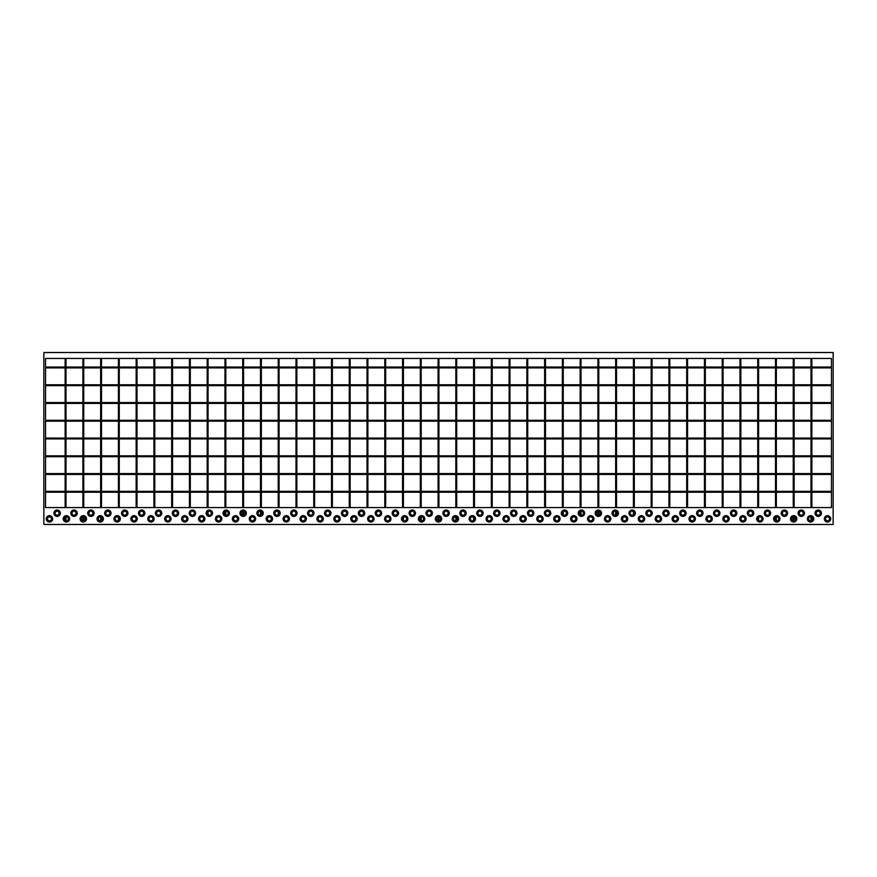 <?xml version="1.0" encoding="UTF-8"?>
<svg xmlns="http://www.w3.org/2000/svg" width="877" height="877" viewBox="0 0 877 877"><rect width="100%" height="100%" fill="white"/><g stroke="black" fill="none" stroke-linecap="round" stroke-linejoin="round"><path stroke-width="1.32" d="M527.724 507.564L526.869 507.564L526.869 358.441L527.724 358.441L527.724 507.564M545.483 507.564L544.628 507.564L544.628 358.441L545.483 358.441L545.483 507.564M563.242 507.564L562.387 507.564L562.387 358.441L563.242 358.441L563.242 507.564M563.242 511.686L563.242 514.711M581.002 507.564L580.146 507.564L580.146 358.441L581.002 358.441L581.002 507.564M580.146 511.686L580.146 514.711M581.002 511.269L581.002 515.128M598.761 507.564L597.906 507.564L597.906 358.441L598.761 358.441L598.761 507.564M597.906 511.269L597.906 515.128M598.761 511.269L598.761 515.128M616.52 507.564L615.665 507.564L615.665 358.441L616.52 358.441L616.52 507.564M615.665 511.269L615.665 515.128M616.52 511.686L616.52 514.711M634.279 507.564L633.424 507.564L633.424 358.441L634.279 358.441L634.279 507.564M633.424 511.686L633.424 514.711M652.039 507.564L651.183 507.564L651.183 358.441L652.039 358.441L652.039 507.564M669.798 507.564L668.943 507.564L668.943 358.441L669.798 358.441L669.798 507.564M687.557 507.564L686.702 507.564L686.702 358.441L687.557 358.441L687.557 507.564M705.316 507.564L704.461 507.564L704.461 358.441L705.316 358.441L705.316 507.564M723.076 507.564L722.22 507.564L722.22 358.441L723.076 358.441L723.076 507.564M740.835 507.564L739.98 507.564L739.98 358.441L740.835 358.441L740.835 507.564M758.594 507.564L757.739 507.564L757.739 358.441L758.594 358.441L758.594 507.564M758.594 517.331L758.594 520.346M831.462 438.072L45.538 438.072L45.538 438.928L831.462 438.928L831.462 438.072M831.462 420.313L45.538 420.313L45.538 421.168L831.462 421.168L831.462 420.313M831.462 402.554L45.538 402.554L45.538 403.409L831.462 403.409L831.462 402.554M831.462 384.795L45.538 384.795L45.538 385.65L831.462 385.65L831.462 384.795M831.462 367.035L45.538 367.035L45.538 367.891L831.462 367.891L831.462 358.441L831.462 507.564L831.462 501.085L831.462 507.564L509.965 507.564L509.965 358.441L831.462 358.441L811.017 358.441L811.017 507.564L811.872 507.564L811.872 358.441M831.462 455.832L45.538 455.832L45.538 456.687L831.462 456.687L831.462 455.832M831.462 473.591L45.538 473.591L45.538 474.446L831.462 474.446L831.462 473.591M831.462 491.35L45.538 491.35L45.538 492.205L831.462 492.205L831.462 491.35M776.353 507.564L775.498 507.564L775.498 358.441L776.353 358.441L776.353 507.564M775.498 517.331L775.498 520.346M776.353 516.915L776.353 520.763M794.113 507.564L793.257 507.564L793.257 358.441L794.113 358.441L794.113 507.564M793.257 516.915L793.257 520.763M794.113 516.915L794.113 520.763M811.017 516.915L811.017 520.763M811.872 517.331L811.872 520.346M350.131 507.564L349.276 507.564L349.276 358.441L350.131 358.441L350.131 507.564M332.372 507.564L331.517 507.564L331.517 358.441L332.372 358.441L332.372 507.564M314.613 507.564L313.758 507.564L313.758 358.441L314.613 358.441L314.613 507.564M296.854 507.564L295.998 507.564L295.998 358.441L296.854 358.441L296.854 507.564M279.094 507.564L278.239 507.564L278.239 358.441L279.094 358.441L279.094 507.564M278.239 511.686L278.239 514.711M261.335 507.564L260.48 507.564L260.48 358.441L261.335 358.441L261.335 507.564M260.48 511.269L260.48 515.128M261.335 511.686L261.335 514.711M243.576 507.564L242.721 507.564L242.721 358.441L243.576 358.441L243.576 507.564M242.721 511.269L242.721 515.128M243.576 511.269L243.576 515.128M225.817 507.564L224.961 507.564L224.961 358.441L225.817 358.441L225.817 507.564M224.961 511.686L224.961 514.711M225.817 511.269L225.817 515.128M208.057 507.564L207.202 507.564L207.202 358.441L208.057 358.441L208.057 507.564M208.057 511.686L208.057 514.711M190.298 507.564L189.443 507.564L189.443 358.441L190.298 358.441L190.298 507.564M172.539 507.564L171.684 507.564L171.684 358.441L172.539 358.441L172.539 507.564M818.208 511.225A1.973 1.973 0 0 0 816.235 513.198A1.973 1.973 0 0 0 818.208 515.172A1.973 1.973 0 0 0 820.181 513.198A1.973 1.973 0 0 0 818.208 511.225M818.208 515.259A2.061 2.061 0 0 0 820.269 513.198A2.061 2.061 0 0 0 818.208 511.138A2.061 2.061 0 0 0 816.147 513.198A2.061 2.061 0 0 0 818.208 515.259M818.208 516.389A3.19 3.19 0 0 0 821.398 513.198A3.19 3.19 0 0 0 818.208 510.008A3.19 3.19 0 0 0 815.018 513.198A3.19 3.19 0 0 0 818.208 516.389M801.293 511.225A1.973 1.973 0 0 0 799.32 513.198A1.973 1.973 0 0 0 801.293 515.172A1.973 1.973 0 0 0 803.266 513.198A1.973 1.973 0 0 0 801.293 511.225M801.293 515.259A2.061 2.061 0 0 0 803.354 513.198A2.061 2.061 0 0 0 801.293 511.138A2.061 2.061 0 0 0 799.232 513.198A2.061 2.061 0 0 0 801.293 515.259M801.293 516.389A3.19 3.19 0 0 0 804.483 513.198A3.19 3.19 0 0 0 801.293 510.008A3.19 3.19 0 0 0 798.103 513.198A3.19 3.19 0 0 0 801.293 516.389M784.378 511.225A1.973 1.973 0 0 0 782.405 513.198A1.973 1.973 0 0 0 784.378 515.172A1.973 1.973 0 0 0 786.351 513.198A1.973 1.973 0 0 0 784.378 511.225M784.378 515.259A2.061 2.061 0 0 0 786.439 513.198A2.061 2.061 0 0 0 784.378 511.138A2.061 2.061 0 0 0 782.317 513.198A2.061 2.061 0 0 0 784.378 515.259M784.378 516.389A3.19 3.19 0 0 0 787.568 513.198A3.19 3.19 0 0 0 784.378 510.008A3.19 3.19 0 0 0 781.199 513.198A3.19 3.19 0 0 0 784.378 516.389M767.474 511.225A1.973 1.973 0 0 0 765.5 513.198A1.973 1.973 0 0 0 767.474 515.172A1.973 1.973 0 0 0 769.447 513.198A1.973 1.973 0 0 0 767.474 511.225M767.474 515.259A2.061 2.061 0 0 0 769.535 513.198A2.061 2.061 0 0 0 767.474 511.138A2.061 2.061 0 0 0 765.413 513.198A2.061 2.061 0 0 0 767.474 515.259M767.474 516.389A3.19 3.19 0 0 0 770.653 513.198A3.19 3.19 0 0 0 767.474 510.008A3.19 3.19 0 0 0 764.284 513.198A3.19 3.19 0 0 0 767.474 516.389M750.559 511.225A1.973 1.973 0 0 0 748.585 513.198A1.973 1.973 0 0 0 750.559 515.172A1.973 1.973 0 0 0 752.532 513.198A1.973 1.973 0 0 0 750.559 511.225M750.559 515.259A2.061 2.061 0 0 0 752.619 513.198A2.061 2.061 0 0 0 750.559 511.138A2.061 2.061 0 0 0 748.498 513.198A2.061 2.061 0 0 0 750.559 515.259M750.559 516.389A3.19 3.19 0 0 0 753.749 513.198A3.19 3.19 0 0 0 750.559 510.008A3.19 3.19 0 0 0 747.368 513.198A3.19 3.19 0 0 0 750.559 516.389M733.643 511.225A1.973 1.973 0 0 0 731.67 513.198A1.973 1.973 0 0 0 733.643 515.172A1.973 1.973 0 0 0 735.617 513.198A1.973 1.973 0 0 0 733.643 511.225M733.643 515.259A2.061 2.061 0 0 0 735.704 513.198A2.061 2.061 0 0 0 733.643 511.138A2.061 2.061 0 0 0 731.582 513.198A2.061 2.061 0 0 0 733.643 515.259M733.643 516.389A3.19 3.19 0 0 0 736.833 513.198A3.19 3.19 0 0 0 733.643 510.008A3.19 3.19 0 0 0 730.453 513.198A3.19 3.19 0 0 0 733.643 516.389M716.728 511.225A1.973 1.973 0 0 0 714.755 513.198A1.973 1.973 0 0 0 716.728 515.172A1.973 1.973 0 0 0 718.702 513.198A1.973 1.973 0 0 0 716.728 511.225M716.728 515.259A2.061 2.061 0 0 0 718.789 513.198A2.061 2.061 0 0 0 716.728 511.138A2.061 2.061 0 0 0 714.667 513.198A2.061 2.061 0 0 0 716.728 515.259M716.728 516.389A3.19 3.19 0 0 0 719.918 513.198A3.19 3.19 0 0 0 716.728 510.008A3.19 3.19 0 0 0 713.538 513.198A3.19 3.19 0 0 0 716.728 516.389M699.813 511.225A1.973 1.973 0 0 0 697.84 513.198A1.973 1.973 0 0 0 699.813 515.172A1.973 1.973 0 0 0 701.786 513.198A1.973 1.973 0 0 0 699.813 511.225M699.813 515.259A2.061 2.061 0 0 0 701.874 513.198A2.061 2.061 0 0 0 699.813 511.138A2.061 2.061 0 0 0 697.752 513.198A2.061 2.061 0 0 0 699.813 515.259M699.813 516.389A3.19 3.19 0 0 0 703.003 513.198A3.19 3.19 0 0 0 699.813 510.008A3.19 3.19 0 0 0 696.623 513.198A3.19 3.19 0 0 0 699.813 516.389M682.898 511.225A1.973 1.973 0 0 0 680.925 513.198A1.973 1.973 0 0 0 682.898 515.172A1.973 1.973 0 0 0 684.871 513.198A1.973 1.973 0 0 0 682.898 511.225M682.898 515.259A2.061 2.061 0 0 0 684.959 513.198A2.061 2.061 0 0 0 682.898 511.138A2.061 2.061 0 0 0 680.837 513.198A2.061 2.061 0 0 0 682.898 515.259M682.898 516.389A3.19 3.19 0 0 0 686.088 513.198A3.19 3.19 0 0 0 682.898 510.008A3.19 3.19 0 0 0 679.708 513.198A3.19 3.19 0 0 0 682.898 516.389M665.983 511.225A1.973 1.973 0 0 0 664.01 513.198A1.973 1.973 0 0 0 665.983 515.172A1.973 1.973 0 0 0 667.956 513.198A1.973 1.973 0 0 0 665.983 511.225M665.983 515.259A2.061 2.061 0 0 0 668.044 513.198A2.061 2.061 0 0 0 665.983 511.138A2.061 2.061 0 0 0 663.922 513.198A2.061 2.061 0 0 0 665.983 515.259M665.983 516.389A3.19 3.19 0 0 0 669.173 513.198A3.19 3.19 0 0 0 665.983 510.008A3.19 3.19 0 0 0 662.804 513.198A3.19 3.19 0 0 0 665.983 516.389M649.079 511.225A1.973 1.973 0 0 0 647.105 513.198A1.973 1.973 0 0 0 649.079 515.172A1.973 1.973 0 0 0 651.052 513.198A1.973 1.973 0 0 0 649.079 511.225M649.079 515.259A2.061 2.061 0 0 0 651.14 513.198A2.061 2.061 0 0 0 649.079 511.138A2.061 2.061 0 0 0 647.018 513.198A2.061 2.061 0 0 0 649.079 515.259M649.079 516.389A3.19 3.19 0 0 0 652.258 513.198A3.19 3.19 0 0 0 649.079 510.008A3.19 3.19 0 0 0 645.889 513.198A3.19 3.19 0 0 0 649.079 516.389M632.164 511.225A1.973 1.973 0 0 0 630.19 513.198A1.973 1.973 0 0 0 632.164 515.172A1.973 1.973 0 0 0 634.137 513.198A1.973 1.973 0 0 0 632.164 511.225M632.164 515.259A2.061 2.061 0 0 0 634.224 513.198A2.061 2.061 0 0 0 632.164 511.138A2.061 2.061 0 0 0 630.103 513.198A2.061 2.061 0 0 0 632.164 515.259M632.164 516.389A3.19 3.19 0 0 0 635.354 513.198A3.19 3.19 0 0 0 632.164 510.008A3.19 3.19 0 0 0 628.973 513.198A3.19 3.19 0 0 0 632.164 516.389M615.248 511.225A1.973 1.973 0 0 0 613.275 513.198A1.973 1.973 0 0 0 615.248 515.172A1.973 1.973 0 0 0 617.222 513.198A1.973 1.973 0 0 0 615.248 511.225M615.248 515.259A2.061 2.061 0 0 0 617.309 513.198A2.061 2.061 0 0 0 615.248 511.138A2.061 2.061 0 0 0 613.187 513.198A2.061 2.061 0 0 0 615.248 515.259M615.248 516.389A3.19 3.19 0 0 0 618.438 513.198A3.19 3.19 0 0 0 615.248 510.008A3.19 3.19 0 0 0 612.058 513.198A3.19 3.19 0 0 0 615.248 516.389M598.333 511.225A1.973 1.973 0 0 0 596.36 513.198A1.973 1.973 0 0 0 598.333 515.172A1.973 1.973 0 0 0 600.307 513.198A1.973 1.973 0 0 0 598.333 511.225M598.333 515.259A2.061 2.061 0 0 0 600.394 513.198A2.061 2.061 0 0 0 598.333 511.138A2.061 2.061 0 0 0 596.272 513.198A2.061 2.061 0 0 0 598.333 515.259M598.333 516.389A3.19 3.19 0 0 0 601.523 513.198A3.19 3.19 0 0 0 598.333 510.008A3.19 3.19 0 0 0 595.143 513.198A3.19 3.19 0 0 0 598.333 516.389M581.418 511.225A1.973 1.973 0 0 0 579.445 513.198A1.973 1.973 0 0 0 581.418 515.172A1.973 1.973 0 0 0 583.391 513.198A1.973 1.973 0 0 0 581.418 511.225M581.418 515.259A2.061 2.061 0 0 0 583.479 513.198A2.061 2.061 0 0 0 581.418 511.138A2.061 2.061 0 0 0 579.357 513.198A2.061 2.061 0 0 0 581.418 515.259M581.418 516.389A3.19 3.19 0 0 0 584.608 513.198A3.19 3.19 0 0 0 581.418 510.008A3.19 3.19 0 0 0 578.228 513.198A3.19 3.19 0 0 0 581.418 516.389M564.503 511.225A1.973 1.973 0 0 0 562.53 513.198A1.973 1.973 0 0 0 564.503 515.172A1.973 1.973 0 0 0 566.476 513.198A1.973 1.973 0 0 0 564.503 511.225M564.503 515.259A2.061 2.061 0 0 0 566.564 513.198A2.061 2.061 0 0 0 564.503 511.138A2.061 2.061 0 0 0 562.442 513.198A2.061 2.061 0 0 0 564.503 515.259M564.503 516.389A3.19 3.19 0 0 0 567.693 513.198A3.19 3.19 0 0 0 564.503 510.008A3.19 3.19 0 0 0 561.313 513.198A3.19 3.19 0 0 0 564.503 516.389M547.588 511.225A1.973 1.973 0 0 0 545.615 513.198A1.973 1.973 0 0 0 547.588 515.172A1.973 1.973 0 0 0 549.561 513.198A1.973 1.973 0 0 0 547.588 511.225M547.588 515.259A2.061 2.061 0 0 0 549.649 513.198A2.061 2.061 0 0 0 547.588 511.138A2.061 2.061 0 0 0 545.527 513.198A2.061 2.061 0 0 0 547.588 515.259M547.588 516.389A3.19 3.19 0 0 0 550.778 513.198A3.19 3.19 0 0 0 547.588 510.008A3.19 3.19 0 0 0 544.409 513.198A3.19 3.19 0 0 0 547.588 516.389M530.684 511.225A1.973 1.973 0 0 0 528.71 513.198A1.973 1.973 0 0 0 530.684 515.172A1.973 1.973 0 0 0 532.657 513.198A1.973 1.973 0 0 0 530.684 511.225M530.684 515.259A2.061 2.061 0 0 0 532.745 513.198A2.061 2.061 0 0 0 530.684 511.138A2.061 2.061 0 0 0 528.623 513.198A2.061 2.061 0 0 0 530.684 515.259M530.684 516.389A3.19 3.19 0 0 0 533.863 513.198A3.19 3.19 0 0 0 530.684 510.008A3.19 3.19 0 0 0 527.494 513.198A3.19 3.19 0 0 0 530.684 516.389M513.769 511.225A1.973 1.973 0 0 0 511.795 513.198A1.973 1.973 0 0 0 513.769 515.172A1.973 1.973 0 0 0 515.742 513.198A1.973 1.973 0 0 0 513.769 511.225M513.769 515.259A2.061 2.061 0 0 0 515.829 513.198A2.061 2.061 0 0 0 513.769 511.138A2.061 2.061 0 0 0 511.708 513.198A2.061 2.061 0 0 0 513.769 515.259M513.769 516.389A3.19 3.19 0 0 0 516.959 513.198A3.19 3.19 0 0 0 513.769 510.008A3.19 3.19 0 0 0 510.578 513.198A3.19 3.19 0 0 0 513.769 516.389M496.853 511.225A1.973 1.973 0 0 0 494.88 513.198A1.973 1.973 0 0 0 496.853 515.172A1.973 1.973 0 0 0 498.827 513.198A1.973 1.973 0 0 0 496.853 511.225M496.853 515.259A2.061 2.061 0 0 0 498.914 513.198A2.061 2.061 0 0 0 496.853 511.138A2.061 2.061 0 0 0 494.792 513.198A2.061 2.061 0 0 0 496.853 515.259M496.853 516.389A3.19 3.19 0 0 0 500.043 513.198A3.19 3.19 0 0 0 496.853 510.008A3.19 3.19 0 0 0 493.663 513.198A3.19 3.19 0 0 0 496.853 516.389M479.938 511.225A1.973 1.973 0 0 0 477.965 513.198A1.973 1.973 0 0 0 479.938 515.172A1.973 1.973 0 0 0 481.911 513.198A1.973 1.973 0 0 0 479.938 511.225M479.938 515.259A2.061 2.061 0 0 0 481.999 513.198A2.061 2.061 0 0 0 479.938 511.138A2.061 2.061 0 0 0 477.877 513.198A2.061 2.061 0 0 0 479.938 515.259M479.938 516.389A3.19 3.19 0 0 0 483.128 513.198A3.19 3.19 0 0 0 479.938 510.008A3.19 3.19 0 0 0 476.748 513.198A3.19 3.19 0 0 0 479.938 516.389M463.023 511.225A1.973 1.973 0 0 0 461.05 513.198A1.973 1.973 0 0 0 463.023 515.172A1.973 1.973 0 0 0 464.996 513.198A1.973 1.973 0 0 0 463.023 511.225M463.023 515.259A2.061 2.061 0 0 0 465.084 513.198A2.061 2.061 0 0 0 463.023 511.138A2.061 2.061 0 0 0 460.962 513.198A2.061 2.061 0 0 0 463.023 515.259M463.023 516.389A3.19 3.19 0 0 0 466.213 513.198A3.19 3.19 0 0 0 463.023 510.008A3.19 3.19 0 0 0 459.833 513.198A3.19 3.19 0 0 0 463.023 516.389M57.104 511.225A1.973 1.973 0 0 0 55.13 513.198A1.973 1.973 0 0 0 57.104 515.172A1.973 1.973 0 0 0 59.077 513.198A1.973 1.973 0 0 0 57.104 511.225M57.104 515.259A2.061 2.061 0 0 0 59.165 513.198A2.061 2.061 0 0 0 57.104 511.138A2.061 2.061 0 0 0 55.043 513.198A2.061 2.061 0 0 0 57.104 515.259M57.104 516.389A3.19 3.19 0 0 0 60.283 513.198A3.19 3.19 0 0 0 57.104 510.008A3.19 3.19 0 0 0 53.914 513.198A3.19 3.19 0 0 0 57.104 516.389M74.008 511.225A1.973 1.973 0 0 0 72.035 513.198A1.973 1.973 0 0 0 74.008 515.172A1.973 1.973 0 0 0 75.981 513.198A1.973 1.973 0 0 0 74.008 511.225M74.008 515.259A2.061 2.061 0 0 0 76.069 513.198A2.061 2.061 0 0 0 74.008 511.138A2.061 2.061 0 0 0 71.947 513.198A2.061 2.061 0 0 0 74.008 515.259M74.008 516.389A3.19 3.19 0 0 0 77.198 513.198A3.19 3.19 0 0 0 74.008 510.008A3.19 3.19 0 0 0 70.829 513.198A3.19 3.19 0 0 0 74.008 516.389M90.923 511.225A1.973 1.973 0 0 0 88.95 513.198A1.973 1.973 0 0 0 90.923 515.172A1.973 1.973 0 0 0 92.896 513.198A1.973 1.973 0 0 0 90.923 511.225M90.923 515.259A2.061 2.061 0 0 0 92.984 513.198A2.061 2.061 0 0 0 90.923 511.138A2.061 2.061 0 0 0 88.862 513.198A2.061 2.061 0 0 0 90.923 515.259M90.923 516.389A3.19 3.19 0 0 0 94.113 513.198A3.19 3.19 0 0 0 90.923 510.008A3.19 3.19 0 0 0 87.733 513.198A3.19 3.19 0 0 0 90.923 516.389M107.838 511.225A1.973 1.973 0 0 0 105.865 513.198A1.973 1.973 0 0 0 107.838 515.172A1.973 1.973 0 0 0 109.811 513.198A1.973 1.973 0 0 0 107.838 511.225M107.838 515.259A2.061 2.061 0 0 0 109.899 513.198A2.061 2.061 0 0 0 107.838 511.138A2.061 2.061 0 0 0 105.777 513.198A2.061 2.061 0 0 0 107.838 515.259M107.838 516.389A3.19 3.19 0 0 0 111.028 513.198A3.19 3.19 0 0 0 107.838 510.008A3.19 3.19 0 0 0 104.648 513.198A3.19 3.19 0 0 0 107.838 516.389M124.753 511.225A1.973 1.973 0 0 0 122.78 513.198A1.973 1.973 0 0 0 124.753 515.172A1.973 1.973 0 0 0 126.726 513.198A1.973 1.973 0 0 0 124.753 511.225M124.753 515.259A2.061 2.061 0 0 0 126.814 513.198A2.061 2.061 0 0 0 124.753 511.138A2.061 2.061 0 0 0 122.692 513.198A2.061 2.061 0 0 0 124.753 515.259M124.753 516.389A3.19 3.19 0 0 0 127.943 513.198A3.19 3.19 0 0 0 124.753 510.008A3.19 3.19 0 0 0 121.563 513.198A3.19 3.19 0 0 0 124.753 516.389M141.668 511.225A1.973 1.973 0 0 0 139.695 513.198A1.973 1.973 0 0 0 141.668 515.172A1.973 1.973 0 0 0 143.642 513.198A1.973 1.973 0 0 0 141.668 511.225M141.668 515.259A2.061 2.061 0 0 0 143.729 513.198A2.061 2.061 0 0 0 141.668 511.138A2.061 2.061 0 0 0 139.607 513.198A2.061 2.061 0 0 0 141.668 515.259M141.668 516.389A3.19 3.19 0 0 0 144.858 513.198A3.19 3.19 0 0 0 141.668 510.008A3.19 3.19 0 0 0 138.478 513.198A3.19 3.19 0 0 0 141.668 516.389M158.584 511.225A1.973 1.973 0 0 0 156.61 513.198A1.973 1.973 0 0 0 158.584 515.172A1.973 1.973 0 0 0 160.557 513.198A1.973 1.973 0 0 0 158.584 511.225M158.584 515.259A2.061 2.061 0 0 0 160.644 513.198A2.061 2.061 0 0 0 158.584 511.138A2.061 2.061 0 0 0 156.523 513.198A2.061 2.061 0 0 0 158.584 515.259M158.584 516.389A3.19 3.19 0 0 0 161.774 513.198A3.19 3.19 0 0 0 158.584 510.008A3.19 3.19 0 0 0 155.393 513.198A3.19 3.19 0 0 0 158.584 516.389M175.499 511.225A1.973 1.973 0 0 0 173.525 513.198A1.973 1.973 0 0 0 175.499 515.172A1.973 1.973 0 0 0 177.472 513.198A1.973 1.973 0 0 0 175.499 511.225M175.499 515.259A2.061 2.061 0 0 0 177.56 513.198A2.061 2.061 0 0 0 175.499 511.138A2.061 2.061 0 0 0 173.438 513.198A2.061 2.061 0 0 0 175.499 515.259M175.499 516.389A3.19 3.19 0 0 0 178.678 513.198A3.19 3.19 0 0 0 175.499 510.008A3.19 3.19 0 0 0 172.309 513.198A3.19 3.19 0 0 0 175.499 516.389M192.403 511.225A1.973 1.973 0 0 0 190.43 513.198A1.973 1.973 0 0 0 192.403 515.172A1.973 1.973 0 0 0 194.376 513.198A1.973 1.973 0 0 0 192.403 511.225M192.403 515.259A2.061 2.061 0 0 0 194.464 513.198A2.061 2.061 0 0 0 192.403 511.138A2.061 2.061 0 0 0 190.342 513.198A2.061 2.061 0 0 0 192.403 515.259M192.403 516.389A3.19 3.19 0 0 0 195.593 513.198A3.19 3.19 0 0 0 192.403 510.008A3.19 3.19 0 0 0 189.224 513.198A3.19 3.19 0 0 0 192.403 516.389M209.318 511.225A1.973 1.973 0 0 0 207.345 513.198A1.973 1.973 0 0 0 209.318 515.172A1.973 1.973 0 0 0 211.291 513.198A1.973 1.973 0 0 0 209.318 511.225M209.318 515.259A2.061 2.061 0 0 0 211.379 513.198A2.061 2.061 0 0 0 209.318 511.138A2.061 2.061 0 0 0 207.257 513.198A2.061 2.061 0 0 0 209.318 515.259M209.318 516.389A3.19 3.19 0 0 0 212.508 513.198A3.19 3.19 0 0 0 209.318 510.008A3.19 3.19 0 0 0 206.128 513.198A3.19 3.19 0 0 0 209.318 516.389M226.233 511.225A1.973 1.973 0 0 0 224.26 513.198A1.973 1.973 0 0 0 226.233 515.172A1.973 1.973 0 0 0 228.206 513.198A1.973 1.973 0 0 0 226.233 511.225M226.233 515.259A2.061 2.061 0 0 0 228.294 513.198A2.061 2.061 0 0 0 226.233 511.138A2.061 2.061 0 0 0 224.172 513.198A2.061 2.061 0 0 0 226.233 515.259M226.233 516.389A3.19 3.19 0 0 0 229.423 513.198A3.19 3.19 0 0 0 226.233 510.008A3.19 3.19 0 0 0 223.043 513.198A3.19 3.19 0 0 0 226.233 516.389M243.148 511.225A1.973 1.973 0 0 0 241.175 513.198A1.973 1.973 0 0 0 243.148 515.172A1.973 1.973 0 0 0 245.121 513.198A1.973 1.973 0 0 0 243.148 511.225M243.148 515.259A2.061 2.061 0 0 0 245.209 513.198A2.061 2.061 0 0 0 243.148 511.138A2.061 2.061 0 0 0 241.087 513.198A2.061 2.061 0 0 0 243.148 515.259M243.148 516.389A3.19 3.19 0 0 0 246.338 513.198A3.19 3.19 0 0 0 243.148 510.008A3.19 3.19 0 0 0 239.958 513.198A3.19 3.19 0 0 0 243.148 516.389M260.063 511.225A1.973 1.973 0 0 0 258.09 513.198A1.973 1.973 0 0 0 260.063 515.172A1.973 1.973 0 0 0 262.037 513.198A1.973 1.973 0 0 0 260.063 511.225M260.063 515.259A2.061 2.061 0 0 0 262.124 513.198A2.061 2.061 0 0 0 260.063 511.138A2.061 2.061 0 0 0 258.002 513.198A2.061 2.061 0 0 0 260.063 515.259M260.063 516.389A3.19 3.19 0 0 0 263.253 513.198A3.19 3.19 0 0 0 260.063 510.008A3.19 3.19 0 0 0 256.873 513.198A3.19 3.19 0 0 0 260.063 516.389M276.979 511.225A1.973 1.973 0 0 0 275.005 513.198A1.973 1.973 0 0 0 276.979 515.172A1.973 1.973 0 0 0 278.952 513.198A1.973 1.973 0 0 0 276.979 511.225M276.979 515.259A2.061 2.061 0 0 0 279.039 513.198A2.061 2.061 0 0 0 276.979 511.138A2.061 2.061 0 0 0 274.918 513.198A2.061 2.061 0 0 0 276.979 515.259M276.979 516.389A3.19 3.19 0 0 0 280.169 513.198A3.19 3.19 0 0 0 276.979 510.008A3.19 3.19 0 0 0 273.788 513.198A3.19 3.19 0 0 0 276.979 516.389M293.894 511.225A1.973 1.973 0 0 0 291.92 513.198A1.973 1.973 0 0 0 293.894 515.172A1.973 1.973 0 0 0 295.867 513.198A1.973 1.973 0 0 0 293.894 511.225M293.894 515.259A2.061 2.061 0 0 0 295.955 513.198A2.061 2.061 0 0 0 293.894 511.138A2.061 2.061 0 0 0 291.833 513.198A2.061 2.061 0 0 0 293.894 515.259M293.894 516.389A3.19 3.19 0 0 0 297.073 513.198A3.19 3.19 0 0 0 293.894 510.008A3.19 3.19 0 0 0 290.704 513.198A3.19 3.19 0 0 0 293.894 516.389M310.798 511.225A1.973 1.973 0 0 0 308.825 513.198A1.973 1.973 0 0 0 310.798 515.172A1.973 1.973 0 0 0 312.771 513.198A1.973 1.973 0 0 0 310.798 511.225M310.798 515.259A2.061 2.061 0 0 0 312.859 513.198A2.061 2.061 0 0 0 310.798 511.138A2.061 2.061 0 0 0 308.737 513.198A2.061 2.061 0 0 0 310.798 515.259M310.798 516.389A3.19 3.19 0 0 0 313.988 513.198A3.19 3.19 0 0 0 310.798 510.008A3.19 3.19 0 0 0 307.619 513.198A3.19 3.19 0 0 0 310.798 516.389M327.713 511.225A1.973 1.973 0 0 0 325.74 513.198A1.973 1.973 0 0 0 327.713 515.172A1.973 1.973 0 0 0 329.686 513.198A1.973 1.973 0 0 0 327.713 511.225M327.713 515.259A2.061 2.061 0 0 0 329.774 513.198A2.061 2.061 0 0 0 327.713 511.138A2.061 2.061 0 0 0 325.652 513.198A2.061 2.061 0 0 0 327.713 515.259M327.713 516.389A3.19 3.19 0 0 0 330.903 513.198A3.19 3.19 0 0 0 327.713 510.008A3.19 3.19 0 0 0 324.523 513.198A3.19 3.19 0 0 0 327.713 516.389M344.628 511.225A1.973 1.973 0 0 0 342.655 513.198A1.973 1.973 0 0 0 344.628 515.172A1.973 1.973 0 0 0 346.601 513.198A1.973 1.973 0 0 0 344.628 511.225M344.628 515.259A2.061 2.061 0 0 0 346.689 513.198A2.061 2.061 0 0 0 344.628 511.138A2.061 2.061 0 0 0 342.567 513.198A2.061 2.061 0 0 0 344.628 515.259M344.628 516.389A3.19 3.19 0 0 0 347.818 513.198A3.19 3.19 0 0 0 344.628 510.008A3.19 3.19 0 0 0 341.438 513.198A3.19 3.19 0 0 0 344.628 516.389M361.543 511.225A1.973 1.973 0 0 0 359.57 513.198A1.973 1.973 0 0 0 361.543 515.172A1.973 1.973 0 0 0 363.517 513.198A1.973 1.973 0 0 0 361.543 511.225M361.543 515.259A2.061 2.061 0 0 0 363.604 513.198A2.061 2.061 0 0 0 361.543 511.138A2.061 2.061 0 0 0 359.482 513.198A2.061 2.061 0 0 0 361.543 515.259M361.543 516.389A3.19 3.19 0 0 0 364.733 513.198A3.19 3.19 0 0 0 361.543 510.008A3.19 3.19 0 0 0 358.353 513.198A3.19 3.19 0 0 0 361.543 516.389M378.458 511.225A1.973 1.973 0 0 0 376.485 513.198A1.973 1.973 0 0 0 378.458 515.172A1.973 1.973 0 0 0 380.432 513.198A1.973 1.973 0 0 0 378.458 511.225M378.458 515.259A2.061 2.061 0 0 0 380.519 513.198A2.061 2.061 0 0 0 378.458 511.138A2.061 2.061 0 0 0 376.397 513.198A2.061 2.061 0 0 0 378.458 515.259M378.458 516.389A3.19 3.19 0 0 0 381.648 513.198A3.19 3.19 0 0 0 378.458 510.008A3.19 3.19 0 0 0 375.268 513.198A3.19 3.19 0 0 0 378.458 516.389M395.374 511.225A1.973 1.973 0 0 0 393.4 513.198A1.973 1.973 0 0 0 395.374 515.172A1.973 1.973 0 0 0 397.347 513.198A1.973 1.973 0 0 0 395.374 511.225M395.374 515.259A2.061 2.061 0 0 0 397.434 513.198A2.061 2.061 0 0 0 395.374 511.138A2.061 2.061 0 0 0 393.313 513.198A2.061 2.061 0 0 0 395.374 515.259M395.374 516.389A3.19 3.19 0 0 0 398.564 513.198A3.19 3.19 0 0 0 395.374 510.008A3.19 3.19 0 0 0 392.183 513.198A3.19 3.19 0 0 0 395.374 516.389M412.289 511.225A1.973 1.973 0 0 0 410.315 513.198A1.973 1.973 0 0 0 412.289 515.172A1.973 1.973 0 0 0 414.262 513.198A1.973 1.973 0 0 0 412.289 511.225M412.289 515.259A2.061 2.061 0 0 0 414.35 513.198A2.061 2.061 0 0 0 412.289 511.138A2.061 2.061 0 0 0 410.228 513.198A2.061 2.061 0 0 0 412.289 515.259M412.289 516.389A3.19 3.19 0 0 0 415.468 513.198A3.19 3.19 0 0 0 412.289 510.008A3.19 3.19 0 0 0 409.099 513.198A3.19 3.19 0 0 0 412.289 516.389M429.193 511.225A1.973 1.973 0 0 0 427.22 513.198A1.973 1.973 0 0 0 429.193 515.172A1.973 1.973 0 0 0 431.166 513.198A1.973 1.973 0 0 0 429.193 511.225M429.193 515.259A2.061 2.061 0 0 0 431.254 513.198A2.061 2.061 0 0 0 429.193 511.138A2.061 2.061 0 0 0 427.132 513.198A2.061 2.061 0 0 0 429.193 515.259M429.193 516.389A3.19 3.19 0 0 0 432.383 513.198A3.19 3.19 0 0 0 429.193 510.008A3.19 3.19 0 0 0 426.014 513.198A3.19 3.19 0 0 0 429.193 516.389M446.108 511.225A1.973 1.973 0 0 0 444.135 513.198A1.973 1.973 0 0 0 446.108 515.172A1.973 1.973 0 0 0 448.081 513.198A1.973 1.973 0 0 0 446.108 511.225M446.108 515.259A2.061 2.061 0 0 0 448.169 513.198A2.061 2.061 0 0 0 446.108 511.138A2.061 2.061 0 0 0 444.047 513.198A2.061 2.061 0 0 0 446.108 515.259M446.108 516.389A3.19 3.19 0 0 0 449.298 513.198A3.19 3.19 0 0 0 446.108 510.008A3.19 3.19 0 0 0 442.918 513.198A3.19 3.19 0 0 0 446.108 516.389M827.515 520.817A1.973 1.973 0 0 1 825.542 518.844A1.973 1.973 0 0 1 827.515 516.871A1.973 1.973 0 0 1 829.489 518.844A1.973 1.973 0 0 1 827.515 520.817M827.515 516.783A2.061 2.061 0 0 1 829.576 518.844A2.061 2.061 0 0 1 827.515 520.905A2.061 2.061 0 0 1 825.454 518.844A2.061 2.061 0 0 1 827.515 516.783M827.515 515.654A3.19 3.19 0 0 1 830.705 518.844A3.19 3.19 0 0 1 827.515 522.023A3.19 3.19 0 0 1 824.325 518.844A3.19 3.19 0 0 1 827.515 515.654M810.6 520.817A1.973 1.973 0 0 1 808.627 518.844A1.973 1.973 0 0 1 810.6 516.871A1.973 1.973 0 0 1 812.573 518.844A1.973 1.973 0 0 1 810.6 520.817M810.6 516.783A2.061 2.061 0 0 1 812.661 518.844A2.061 2.061 0 0 1 810.6 520.905A2.061 2.061 0 0 1 808.539 518.844A2.061 2.061 0 0 1 810.6 516.783M810.6 515.654A3.19 3.19 0 0 1 813.79 518.844A3.19 3.19 0 0 1 810.6 522.023A3.19 3.19 0 0 1 807.41 518.844A3.19 3.19 0 0 1 810.6 515.654M793.685 520.817A1.973 1.973 0 0 1 791.712 518.844A1.973 1.973 0 0 1 793.685 516.871A1.973 1.973 0 0 1 795.658 518.844A1.973 1.973 0 0 1 793.685 520.817M793.685 516.783A2.061 2.061 0 0 1 795.746 518.844A2.061 2.061 0 0 1 793.685 520.905A2.061 2.061 0 0 1 791.624 518.844A2.061 2.061 0 0 1 793.685 516.783M793.685 515.654A3.19 3.19 0 0 1 796.875 518.844A3.19 3.19 0 0 1 793.685 522.023A3.19 3.19 0 0 1 790.495 518.844A3.19 3.19 0 0 1 793.685 515.654M776.77 520.817A1.973 1.973 0 0 1 774.797 518.844A1.973 1.973 0 0 1 776.77 516.871A1.973 1.973 0 0 1 778.743 518.844A1.973 1.973 0 0 1 776.77 520.817M776.77 516.783A2.061 2.061 0 0 1 778.831 518.844A2.061 2.061 0 0 1 776.77 520.905A2.061 2.061 0 0 1 774.709 518.844A2.061 2.061 0 0 1 776.77 516.783M776.77 515.654A3.19 3.19 0 0 1 779.96 518.844A3.19 3.19 0 0 1 776.77 522.023A3.19 3.19 0 0 1 773.58 518.844A3.19 3.19 0 0 1 776.77 515.654M759.855 520.817A1.973 1.973 0 0 1 757.881 518.844A1.973 1.973 0 0 1 759.855 516.871A1.973 1.973 0 0 1 761.828 518.844A1.973 1.973 0 0 1 759.855 520.817M759.855 516.783A2.061 2.061 0 0 1 761.916 518.844A2.061 2.061 0 0 1 759.855 520.905A2.061 2.061 0 0 1 757.794 518.844A2.061 2.061 0 0 1 759.855 516.783M759.855 515.654A3.19 3.19 0 0 1 763.045 518.844A3.19 3.19 0 0 1 759.855 522.023A3.19 3.19 0 0 1 756.665 518.844A3.19 3.19 0 0 1 759.855 515.654M742.94 520.817A1.973 1.973 0 0 1 740.966 518.844A1.973 1.973 0 0 1 742.94 516.871A1.973 1.973 0 0 1 744.913 518.844A1.973 1.973 0 0 1 742.94 520.817M742.94 516.783A2.061 2.061 0 0 1 745.001 518.844A2.061 2.061 0 0 1 742.94 520.905A2.061 2.061 0 0 1 740.879 518.844A2.061 2.061 0 0 1 742.94 516.783M742.94 515.654A3.19 3.19 0 0 1 746.13 518.844A3.19 3.19 0 0 1 742.94 522.023A3.19 3.19 0 0 1 739.76 518.844A3.19 3.19 0 0 1 742.94 515.654M726.035 520.817A1.973 1.973 0 0 1 724.062 518.844A1.973 1.973 0 0 1 726.035 516.871A1.973 1.973 0 0 1 728.009 518.844A1.973 1.973 0 0 1 726.035 520.817M726.035 516.783A2.061 2.061 0 0 1 728.096 518.844A2.061 2.061 0 0 1 726.035 520.905A2.061 2.061 0 0 1 723.974 518.844A2.061 2.061 0 0 1 726.035 516.783M726.035 515.654A3.19 3.19 0 0 1 729.215 518.844A3.19 3.19 0 0 1 726.035 522.023A3.19 3.19 0 0 1 722.845 518.844A3.19 3.19 0 0 1 726.035 515.654M709.12 520.817A1.973 1.973 0 0 1 707.147 518.844A1.973 1.973 0 0 1 709.12 516.871A1.973 1.973 0 0 1 711.094 518.844A1.973 1.973 0 0 1 709.12 520.817M709.12 516.783A2.061 2.061 0 0 1 711.181 518.844A2.061 2.061 0 0 1 709.12 520.905A2.061 2.061 0 0 1 707.059 518.844A2.061 2.061 0 0 1 709.12 516.783M709.12 515.654A3.19 3.19 0 0 1 712.31 518.844A3.19 3.19 0 0 1 709.12 522.023A3.19 3.19 0 0 1 705.93 518.844A3.19 3.19 0 0 1 709.12 515.654M692.205 520.817A1.973 1.973 0 0 1 690.232 518.844A1.973 1.973 0 0 1 692.205 516.871A1.973 1.973 0 0 1 694.178 518.844A1.973 1.973 0 0 1 692.205 520.817M692.205 516.783A2.061 2.061 0 0 1 694.266 518.844A2.061 2.061 0 0 1 692.205 520.905A2.061 2.061 0 0 1 690.144 518.844A2.061 2.061 0 0 1 692.205 516.783M692.205 515.654A3.19 3.19 0 0 1 695.395 518.844A3.19 3.19 0 0 1 692.205 522.023A3.19 3.19 0 0 1 689.015 518.844A3.19 3.19 0 0 1 692.205 515.654M675.29 520.817A1.973 1.973 0 0 1 673.317 518.844A1.973 1.973 0 0 1 675.29 516.871A1.973 1.973 0 0 1 677.263 518.844A1.973 1.973 0 0 1 675.29 520.817M675.29 516.783A2.061 2.061 0 0 1 677.351 518.844A2.061 2.061 0 0 1 675.29 520.905A2.061 2.061 0 0 1 673.229 518.844A2.061 2.061 0 0 1 675.29 516.783M675.29 515.654A3.19 3.19 0 0 1 678.48 518.844A3.19 3.19 0 0 1 675.29 522.023A3.19 3.19 0 0 1 672.1 518.844A3.19 3.19 0 0 1 675.29 515.654M658.375 520.817A1.973 1.973 0 0 1 656.402 518.844A1.973 1.973 0 0 1 658.375 516.871A1.973 1.973 0 0 1 660.348 518.844A1.973 1.973 0 0 1 658.375 520.817M658.375 516.783A2.061 2.061 0 0 1 660.436 518.844A2.061 2.061 0 0 1 658.375 520.905A2.061 2.061 0 0 1 656.314 518.844A2.061 2.061 0 0 1 658.375 516.783M658.375 515.654A3.19 3.19 0 0 1 661.565 518.844A3.19 3.19 0 0 1 658.375 522.023A3.19 3.19 0 0 1 655.185 518.844A3.19 3.19 0 0 1 658.375 515.654M641.46 520.817A1.973 1.973 0 0 1 639.486 518.844A1.973 1.973 0 0 1 641.46 516.871A1.973 1.973 0 0 1 643.433 518.844A1.973 1.973 0 0 1 641.46 520.817M641.46 516.783A2.061 2.061 0 0 1 643.521 518.844A2.061 2.061 0 0 1 641.46 520.905A2.061 2.061 0 0 1 639.399 518.844A2.061 2.061 0 0 1 641.46 516.783M641.46 515.654A3.19 3.19 0 0 1 644.65 518.844A3.19 3.19 0 0 1 641.46 522.023A3.19 3.19 0 0 1 638.27 518.844A3.19 3.19 0 0 1 641.46 515.654M624.545 520.817A1.973 1.973 0 0 1 622.571 518.844A1.973 1.973 0 0 1 624.545 516.871A1.973 1.973 0 0 1 626.518 518.844A1.973 1.973 0 0 1 624.545 520.817M624.545 516.783A2.061 2.061 0 0 1 626.606 518.844A2.061 2.061 0 0 1 624.545 520.905A2.061 2.061 0 0 1 622.484 518.844A2.061 2.061 0 0 1 624.545 516.783M624.545 515.654A3.19 3.19 0 0 1 627.735 518.844A3.19 3.19 0 0 1 624.545 522.023A3.19 3.19 0 0 1 621.365 518.844A3.19 3.19 0 0 1 624.545 515.654M607.64 520.817A1.973 1.973 0 0 1 605.667 518.844A1.973 1.973 0 0 1 607.64 516.871A1.973 1.973 0 0 1 609.614 518.844A1.973 1.973 0 0 1 607.64 520.817M607.64 516.783A2.061 2.061 0 0 1 609.701 518.844A2.061 2.061 0 0 1 607.64 520.905A2.061 2.061 0 0 1 605.579 518.844A2.061 2.061 0 0 1 607.64 516.783M607.64 515.654A3.19 3.19 0 0 1 610.82 518.844A3.19 3.19 0 0 1 607.64 522.023A3.19 3.19 0 0 1 604.45 518.844A3.19 3.19 0 0 1 607.64 515.654M590.725 520.817A1.973 1.973 0 0 1 588.752 518.844A1.973 1.973 0 0 1 590.725 516.871A1.973 1.973 0 0 1 592.699 518.844A1.973 1.973 0 0 1 590.725 520.817M590.725 516.783A2.061 2.061 0 0 1 592.786 518.844A2.061 2.061 0 0 1 590.725 520.905A2.061 2.061 0 0 1 588.664 518.844A2.061 2.061 0 0 1 590.725 516.783M590.725 515.654A3.19 3.19 0 0 1 593.915 518.844A3.19 3.19 0 0 1 590.725 522.023A3.19 3.19 0 0 1 587.535 518.844A3.19 3.19 0 0 1 590.725 515.654M573.81 520.817A1.973 1.973 0 0 1 571.837 518.844A1.973 1.973 0 0 1 573.81 516.871A1.973 1.973 0 0 1 575.783 518.844A1.973 1.973 0 0 1 573.81 520.817M573.81 516.783A2.061 2.061 0 0 1 575.871 518.844A2.061 2.061 0 0 1 573.81 520.905A2.061 2.061 0 0 1 571.749 518.844A2.061 2.061 0 0 1 573.81 516.783M573.81 515.654A3.19 3.19 0 0 1 577 518.844A3.19 3.19 0 0 1 573.81 522.023A3.19 3.19 0 0 1 570.62 518.844A3.19 3.19 0 0 1 573.81 515.654M556.895 520.817A1.973 1.973 0 0 1 554.922 518.844A1.973 1.973 0 0 1 556.895 516.871A1.973 1.973 0 0 1 558.868 518.844A1.973 1.973 0 0 1 556.895 520.817M556.895 516.783A2.061 2.061 0 0 1 558.956 518.844A2.061 2.061 0 0 1 556.895 520.905A2.061 2.061 0 0 1 554.834 518.844A2.061 2.061 0 0 1 556.895 516.783M556.895 515.654A3.19 3.19 0 0 1 560.085 518.844A3.19 3.19 0 0 1 556.895 522.023A3.19 3.19 0 0 1 553.705 518.844A3.19 3.19 0 0 1 556.895 515.654M539.98 520.817A1.973 1.973 0 0 1 538.007 518.844A1.973 1.973 0 0 1 539.98 516.871A1.973 1.973 0 0 1 541.953 518.844A1.973 1.973 0 0 1 539.98 520.817M539.98 516.783A2.061 2.061 0 0 1 542.041 518.844A2.061 2.061 0 0 1 539.98 520.905A2.061 2.061 0 0 1 537.919 518.844A2.061 2.061 0 0 1 539.98 516.783M539.98 515.654A3.19 3.19 0 0 1 543.17 518.844A3.19 3.19 0 0 1 539.98 522.023A3.19 3.19 0 0 1 536.79 518.844A3.19 3.19 0 0 1 539.98 515.654M523.065 520.817A1.973 1.973 0 0 1 521.091 518.844A1.973 1.973 0 0 1 523.065 516.871A1.973 1.973 0 0 1 525.038 518.844A1.973 1.973 0 0 1 523.065 520.817M523.065 516.783A2.061 2.061 0 0 1 525.126 518.844A2.061 2.061 0 0 1 523.065 520.905A2.061 2.061 0 0 1 521.004 518.844A2.061 2.061 0 0 1 523.065 516.783M523.065 515.654A3.19 3.19 0 0 1 526.255 518.844A3.19 3.19 0 0 1 523.065 522.023A3.19 3.19 0 0 1 519.875 518.844A3.19 3.19 0 0 1 523.065 515.654M506.15 520.817A1.973 1.973 0 0 1 504.176 518.844A1.973 1.973 0 0 1 506.15 516.871A1.973 1.973 0 0 1 508.123 518.844A1.973 1.973 0 0 1 506.15 520.817M506.15 516.783A2.061 2.061 0 0 1 508.211 518.844A2.061 2.061 0 0 1 506.15 520.905A2.061 2.061 0 0 1 504.089 518.844A2.061 2.061 0 0 1 506.15 516.783M506.15 515.654A3.19 3.19 0 0 1 509.34 518.844A3.19 3.19 0 0 1 506.15 522.023A3.19 3.19 0 0 1 502.97 518.844A3.19 3.19 0 0 1 506.15 515.654M489.245 520.817A1.973 1.973 0 0 1 487.272 518.844A1.973 1.973 0 0 1 489.245 516.871A1.973 1.973 0 0 1 491.219 518.844A1.973 1.973 0 0 1 489.245 520.817M489.245 516.783A2.061 2.061 0 0 1 491.306 518.844A2.061 2.061 0 0 1 489.245 520.905A2.061 2.061 0 0 1 487.184 518.844A2.061 2.061 0 0 1 489.245 516.783M489.245 515.654A3.19 3.19 0 0 1 492.425 518.844A3.19 3.19 0 0 1 489.245 522.023A3.19 3.19 0 0 1 486.055 518.844A3.19 3.19 0 0 1 489.245 515.654M472.33 520.817A1.973 1.973 0 0 1 470.357 518.844A1.973 1.973 0 0 1 472.33 516.871A1.973 1.973 0 0 1 474.304 518.844A1.973 1.973 0 0 1 472.33 520.817M472.33 516.783A2.061 2.061 0 0 1 474.391 518.844A2.061 2.061 0 0 1 472.33 520.905A2.061 2.061 0 0 1 470.269 518.844A2.061 2.061 0 0 1 472.33 516.783M472.33 515.654A3.19 3.19 0 0 1 475.52 518.844A3.19 3.19 0 0 1 472.33 522.023A3.19 3.19 0 0 1 469.14 518.844A3.19 3.19 0 0 1 472.33 515.654M455.415 520.817A1.973 1.973 0 0 1 453.442 518.844A1.973 1.973 0 0 1 455.415 516.871A1.973 1.973 0 0 1 457.388 518.844A1.973 1.973 0 0 1 455.415 520.817M455.415 516.783A2.061 2.061 0 0 1 457.476 518.844A2.061 2.061 0 0 1 455.415 520.905A2.061 2.061 0 0 1 453.354 518.844A2.061 2.061 0 0 1 455.415 516.783M455.415 515.654A3.19 3.19 0 0 1 458.605 518.844A3.19 3.19 0 0 1 455.415 522.023A3.19 3.19 0 0 1 452.225 518.844A3.19 3.19 0 0 1 455.415 515.654M49.485 520.817A1.973 1.973 0 0 1 47.511 518.844A1.973 1.973 0 0 1 49.485 516.871A1.973 1.973 0 0 1 51.458 518.844A1.973 1.973 0 0 1 49.485 520.817M49.485 516.783A2.061 2.061 0 0 1 51.546 518.844A2.061 2.061 0 0 1 49.485 520.905A2.061 2.061 0 0 1 47.424 518.844A2.061 2.061 0 0 1 49.485 516.783M49.485 515.654A3.19 3.19 0 0 1 52.675 518.844A3.19 3.19 0 0 1 49.485 522.023A3.19 3.19 0 0 1 46.295 518.844A3.19 3.19 0 0 1 49.485 515.654M66.4 520.817A1.973 1.973 0 0 1 64.427 518.844A1.973 1.973 0 0 1 66.4 516.871A1.973 1.973 0 0 1 68.373 518.844A1.973 1.973 0 0 1 66.4 520.817M66.4 516.783A2.061 2.061 0 0 1 68.461 518.844A2.061 2.061 0 0 1 66.4 520.905A2.061 2.061 0 0 1 64.339 518.844A2.061 2.061 0 0 1 66.4 516.783M66.4 515.654A3.19 3.19 0 0 1 69.59 518.844A3.19 3.19 0 0 1 66.4 522.023A3.19 3.19 0 0 1 63.21 518.844A3.19 3.19 0 0 1 66.4 515.654M83.315 520.817A1.973 1.973 0 0 1 81.342 518.844A1.973 1.973 0 0 1 83.315 516.871A1.973 1.973 0 0 1 85.288 518.844A1.973 1.973 0 0 1 83.315 520.817M83.315 516.783A2.061 2.061 0 0 1 85.376 518.844A2.061 2.061 0 0 1 83.315 520.905A2.061 2.061 0 0 1 81.254 518.844A2.061 2.061 0 0 1 83.315 516.783M83.315 515.654A3.19 3.19 0 0 1 86.505 518.844A3.19 3.19 0 0 1 83.315 522.023A3.19 3.19 0 0 1 80.125 518.844A3.19 3.19 0 0 1 83.315 515.654M100.23 520.817A1.973 1.973 0 0 1 98.257 518.844A1.973 1.973 0 0 1 100.23 516.871A1.973 1.973 0 0 1 102.203 518.844A1.973 1.973 0 0 1 100.23 520.817M100.23 516.783A2.061 2.061 0 0 1 102.291 518.844A2.061 2.061 0 0 1 100.23 520.905A2.061 2.061 0 0 1 98.169 518.844A2.061 2.061 0 0 1 100.23 516.783M100.23 515.654A3.19 3.19 0 0 1 103.42 518.844A3.19 3.19 0 0 1 100.23 522.023A3.19 3.19 0 0 1 97.04 518.844A3.19 3.19 0 0 1 100.23 515.654M117.145 520.817A1.973 1.973 0 0 1 115.172 518.844A1.973 1.973 0 0 1 117.145 516.871A1.973 1.973 0 0 1 119.119 518.844A1.973 1.973 0 0 1 117.145 520.817M117.145 516.783A2.061 2.061 0 0 1 119.206 518.844A2.061 2.061 0 0 1 117.145 520.905A2.061 2.061 0 0 1 115.084 518.844A2.061 2.061 0 0 1 117.145 516.783M117.145 515.654A3.19 3.19 0 0 1 120.335 518.844A3.19 3.19 0 0 1 117.145 522.023A3.19 3.19 0 0 1 113.955 518.844A3.19 3.19 0 0 1 117.145 515.654M134.06 520.817A1.973 1.973 0 0 1 132.087 518.844A1.973 1.973 0 0 1 134.06 516.871A1.973 1.973 0 0 1 136.034 518.844A1.973 1.973 0 0 1 134.06 520.817M134.06 516.783A2.061 2.061 0 0 1 136.121 518.844A2.061 2.061 0 0 1 134.06 520.905A2.061 2.061 0 0 1 131.999 518.844A2.061 2.061 0 0 1 134.06 516.783M134.06 515.654A3.19 3.19 0 0 1 137.24 518.844A3.19 3.19 0 0 1 134.06 522.023A3.19 3.19 0 0 1 130.87 518.844A3.19 3.19 0 0 1 134.06 515.654M150.965 520.817A1.973 1.973 0 0 1 148.991 518.844A1.973 1.973 0 0 1 150.965 516.871A1.973 1.973 0 0 1 152.938 518.844A1.973 1.973 0 0 1 150.965 520.817M150.965 516.783A2.061 2.061 0 0 1 153.026 518.844A2.061 2.061 0 0 1 150.965 520.905A2.061 2.061 0 0 1 148.904 518.844A2.061 2.061 0 0 1 150.965 516.783M150.965 515.654A3.19 3.19 0 0 1 154.155 518.844A3.19 3.19 0 0 1 150.965 522.023A3.19 3.19 0 0 1 147.785 518.844A3.19 3.19 0 0 1 150.965 515.654M167.88 520.817A1.973 1.973 0 0 1 165.906 518.844A1.973 1.973 0 0 1 167.88 516.871A1.973 1.973 0 0 1 169.853 518.844A1.973 1.973 0 0 1 167.88 520.817M167.88 516.783A2.061 2.061 0 0 1 169.941 518.844A2.061 2.061 0 0 1 167.88 520.905A2.061 2.061 0 0 1 165.819 518.844A2.061 2.061 0 0 1 167.88 516.783M167.88 515.654A3.19 3.19 0 0 1 171.07 518.844A3.19 3.19 0 0 1 167.88 522.023A3.19 3.19 0 0 1 164.69 518.844A3.19 3.19 0 0 1 167.88 515.654M184.795 520.817A1.973 1.973 0 0 1 182.822 518.844A1.973 1.973 0 0 1 184.795 516.871A1.973 1.973 0 0 1 186.768 518.844A1.973 1.973 0 0 1 184.795 520.817M184.795 516.783A2.061 2.061 0 0 1 186.856 518.844A2.061 2.061 0 0 1 184.795 520.905A2.061 2.061 0 0 1 182.734 518.844A2.061 2.061 0 0 1 184.795 516.783M184.795 515.654A3.19 3.19 0 0 1 187.985 518.844A3.19 3.19 0 0 1 184.795 522.023A3.19 3.19 0 0 1 181.605 518.844A3.19 3.19 0 0 1 184.795 515.654M201.71 520.817A1.973 1.973 0 0 1 199.737 518.844A1.973 1.973 0 0 1 201.71 516.871A1.973 1.973 0 0 1 203.683 518.844A1.973 1.973 0 0 1 201.71 520.817M201.71 516.783A2.061 2.061 0 0 1 203.771 518.844A2.061 2.061 0 0 1 201.71 520.905A2.061 2.061 0 0 1 199.649 518.844A2.061 2.061 0 0 1 201.71 516.783M201.71 515.654A3.19 3.19 0 0 1 204.9 518.844A3.19 3.19 0 0 1 201.71 522.023A3.19 3.19 0 0 1 198.52 518.844A3.19 3.19 0 0 1 201.71 515.654M218.625 520.817A1.973 1.973 0 0 1 216.652 518.844A1.973 1.973 0 0 1 218.625 516.871A1.973 1.973 0 0 1 220.598 518.844A1.973 1.973 0 0 1 218.625 520.817M218.625 516.783A2.061 2.061 0 0 1 220.686 518.844A2.061 2.061 0 0 1 218.625 520.905A2.061 2.061 0 0 1 216.564 518.844A2.061 2.061 0 0 1 218.625 516.783M218.625 515.654A3.19 3.19 0 0 1 221.815 518.844A3.19 3.19 0 0 1 218.625 522.023A3.19 3.19 0 0 1 215.435 518.844A3.19 3.19 0 0 1 218.625 515.654M235.54 520.817A1.973 1.973 0 0 1 233.567 518.844A1.973 1.973 0 0 1 235.54 516.871A1.973 1.973 0 0 1 237.514 518.844A1.973 1.973 0 0 1 235.54 520.817M235.54 516.783A2.061 2.061 0 0 1 237.601 518.844A2.061 2.061 0 0 1 235.54 520.905A2.061 2.061 0 0 1 233.479 518.844A2.061 2.061 0 0 1 235.54 516.783M235.54 515.654A3.19 3.19 0 0 1 238.73 518.844A3.19 3.19 0 0 1 235.54 522.023A3.19 3.19 0 0 1 232.35 518.844A3.19 3.19 0 0 1 235.54 515.654M252.455 520.817A1.973 1.973 0 0 1 250.482 518.844A1.973 1.973 0 0 1 252.455 516.871A1.973 1.973 0 0 1 254.429 518.844A1.973 1.973 0 0 1 252.455 520.817M252.455 516.783A2.061 2.061 0 0 1 254.516 518.844A2.061 2.061 0 0 1 252.455 520.905A2.061 2.061 0 0 1 250.394 518.844A2.061 2.061 0 0 1 252.455 516.783M252.455 515.654A3.19 3.19 0 0 1 255.635 518.844A3.19 3.19 0 0 1 252.455 522.023A3.19 3.19 0 0 1 249.265 518.844A3.19 3.19 0 0 1 252.455 515.654M269.36 520.817A1.973 1.973 0 0 1 267.386 518.844A1.973 1.973 0 0 1 269.36 516.871A1.973 1.973 0 0 1 271.333 518.844A1.973 1.973 0 0 1 269.36 520.817M269.36 516.783A2.061 2.061 0 0 1 271.421 518.844A2.061 2.061 0 0 1 269.36 520.905A2.061 2.061 0 0 1 267.299 518.844A2.061 2.061 0 0 1 269.36 516.783M269.36 515.654A3.19 3.19 0 0 1 272.55 518.844A3.19 3.19 0 0 1 269.36 522.023A3.19 3.19 0 0 1 266.18 518.844A3.19 3.19 0 0 1 269.36 515.654M286.275 520.817A1.973 1.973 0 0 1 284.301 518.844A1.973 1.973 0 0 1 286.275 516.871A1.973 1.973 0 0 1 288.248 518.844A1.973 1.973 0 0 1 286.275 520.817M286.275 516.783A2.061 2.061 0 0 1 288.336 518.844A2.061 2.061 0 0 1 286.275 520.905A2.061 2.061 0 0 1 284.214 518.844A2.061 2.061 0 0 1 286.275 516.783M286.275 515.654A3.19 3.19 0 0 1 289.465 518.844A3.19 3.19 0 0 1 286.275 522.023A3.19 3.19 0 0 1 283.085 518.844A3.19 3.19 0 0 1 286.275 515.654M303.19 520.817A1.973 1.973 0 0 1 301.217 518.844A1.973 1.973 0 0 1 303.19 516.871A1.973 1.973 0 0 1 305.163 518.844A1.973 1.973 0 0 1 303.19 520.817M303.19 516.783A2.061 2.061 0 0 1 305.251 518.844A2.061 2.061 0 0 1 303.19 520.905A2.061 2.061 0 0 1 301.129 518.844A2.061 2.061 0 0 1 303.19 516.783M303.19 515.654A3.19 3.19 0 0 1 306.38 518.844A3.19 3.19 0 0 1 303.19 522.023A3.19 3.19 0 0 1 300 518.844A3.19 3.19 0 0 1 303.19 515.654M320.105 520.817A1.973 1.973 0 0 1 318.132 518.844A1.973 1.973 0 0 1 320.105 516.871A1.973 1.973 0 0 1 322.078 518.844A1.973 1.973 0 0 1 320.105 520.817M320.105 516.783A2.061 2.061 0 0 1 322.166 518.844A2.061 2.061 0 0 1 320.105 520.905A2.061 2.061 0 0 1 318.044 518.844A2.061 2.061 0 0 1 320.105 516.783M320.105 515.654A3.19 3.19 0 0 1 323.295 518.844A3.19 3.19 0 0 1 320.105 522.023A3.19 3.19 0 0 1 316.915 518.844A3.19 3.19 0 0 1 320.105 515.654M337.02 520.817A1.973 1.973 0 0 1 335.047 518.844A1.973 1.973 0 0 1 337.02 516.871A1.973 1.973 0 0 1 338.993 518.844A1.973 1.973 0 0 1 337.02 520.817M337.02 516.783A2.061 2.061 0 0 1 339.081 518.844A2.061 2.061 0 0 1 337.02 520.905A2.061 2.061 0 0 1 334.959 518.844A2.061 2.061 0 0 1 337.02 516.783M337.02 515.654A3.19 3.19 0 0 1 340.21 518.844A3.19 3.19 0 0 1 337.02 522.023A3.19 3.19 0 0 1 333.83 518.844A3.19 3.19 0 0 1 337.02 515.654M353.935 520.817A1.973 1.973 0 0 1 351.962 518.844A1.973 1.973 0 0 1 353.935 516.871A1.973 1.973 0 0 1 355.909 518.844A1.973 1.973 0 0 1 353.935 520.817M353.935 516.783A2.061 2.061 0 0 1 355.996 518.844A2.061 2.061 0 0 1 353.935 520.905A2.061 2.061 0 0 1 351.874 518.844A2.061 2.061 0 0 1 353.935 516.783M353.935 515.654A3.19 3.19 0 0 1 357.125 518.844A3.19 3.19 0 0 1 353.935 522.023A3.19 3.19 0 0 1 350.745 518.844A3.19 3.19 0 0 1 353.935 515.654M370.85 520.817A1.973 1.973 0 0 1 368.877 518.844A1.973 1.973 0 0 1 370.85 516.871A1.973 1.973 0 0 1 372.824 518.844A1.973 1.973 0 0 1 370.85 520.817M370.85 516.783A2.061 2.061 0 0 1 372.911 518.844A2.061 2.061 0 0 1 370.85 520.905A2.061 2.061 0 0 1 368.789 518.844A2.061 2.061 0 0 1 370.85 516.783M370.85 515.654A3.19 3.19 0 0 1 374.03 518.844A3.19 3.19 0 0 1 370.85 522.023A3.19 3.19 0 0 1 367.66 518.844A3.19 3.19 0 0 1 370.85 515.654M387.755 520.817A1.973 1.973 0 0 1 385.781 518.844A1.973 1.973 0 0 1 387.755 516.871A1.973 1.973 0 0 1 389.728 518.844A1.973 1.973 0 0 1 387.755 520.817M387.755 516.783A2.061 2.061 0 0 1 389.816 518.844A2.061 2.061 0 0 1 387.755 520.905A2.061 2.061 0 0 1 385.694 518.844A2.061 2.061 0 0 1 387.755 516.783M387.755 515.654A3.19 3.19 0 0 1 390.945 518.844A3.19 3.19 0 0 1 387.755 522.023A3.19 3.19 0 0 1 384.575 518.844A3.19 3.19 0 0 1 387.755 515.654M404.67 520.817A1.973 1.973 0 0 1 402.696 518.844A1.973 1.973 0 0 1 404.67 516.871A1.973 1.973 0 0 1 406.643 518.844A1.973 1.973 0 0 1 404.67 520.817M404.67 516.783A2.061 2.061 0 0 1 406.731 518.844A2.061 2.061 0 0 1 404.67 520.905A2.061 2.061 0 0 1 402.609 518.844A2.061 2.061 0 0 1 404.67 516.783M404.67 515.654A3.19 3.19 0 0 1 407.86 518.844A3.19 3.19 0 0 1 404.67 522.023A3.19 3.19 0 0 1 401.48 518.844A3.19 3.19 0 0 1 404.67 515.654M421.585 520.817A1.973 1.973 0 0 1 419.612 518.844A1.973 1.973 0 0 1 421.585 516.871A1.973 1.973 0 0 1 423.558 518.844A1.973 1.973 0 0 1 421.585 520.817M421.585 516.783A2.061 2.061 0 0 1 423.646 518.844A2.061 2.061 0 0 1 421.585 520.905A2.061 2.061 0 0 1 419.524 518.844A2.061 2.061 0 0 1 421.585 516.783M421.585 515.654A3.19 3.19 0 0 1 424.775 518.844A3.19 3.19 0 0 1 421.585 522.023A3.19 3.19 0 0 1 418.395 518.844A3.19 3.19 0 0 1 421.585 515.654M438.5 520.817A1.973 1.973 0 0 1 436.527 518.844A1.973 1.973 0 0 1 438.5 516.871A1.973 1.973 0 0 1 440.473 518.844A1.973 1.973 0 0 1 438.5 520.817M438.5 516.783A2.061 2.061 0 0 1 440.561 518.844A2.061 2.061 0 0 1 438.5 520.905A2.061 2.061 0 0 1 436.439 518.844A2.061 2.061 0 0 1 438.5 516.783M438.5 522.023A3.19 3.19 0 0 0 441.69 518.844A3.19 3.19 0 0 0 438.5 515.654A3.19 3.19 0 0 0 435.31 518.844A3.19 3.19 0 0 0 438.5 522.023M45.538 501.085L45.538 507.564L367.035 507.564L367.035 358.441L45.538 358.441L45.538 501.085M492.205 358.441L509.109 358.441L509.109 507.564L492.205 507.564L492.205 358.441L509.109 358.441M456.687 358.441L473.591 358.441L473.591 507.564L456.687 507.564L456.687 358.441L473.591 358.441M385.65 358.441L385.65 507.564L402.554 507.564L402.554 358.441L385.65 358.441L402.554 358.441M421.168 358.441L421.168 507.564L438.072 507.564L438.072 358.441L421.168 358.441L438.072 358.441M833.15 352.521L833.15 524.479L43.85 524.479L43.85 352.521L833.15 352.521M403.409 358.441L403.409 507.564L420.313 507.564L420.313 358.441L403.409 358.441L420.313 358.441M367.891 358.441L367.891 507.564L384.795 507.564L384.795 358.441L367.891 358.441L384.795 358.441M438.928 358.441L455.832 358.441L455.832 507.564L438.928 507.564L438.928 358.441L455.832 358.441M474.446 358.441L491.35 358.441L491.35 507.564L474.446 507.564L474.446 358.441L491.35 358.441M509.965 358.441L526.869 358.441M527.724 358.441L544.628 358.441M545.483 358.441L562.387 358.441M563.242 358.441L580.146 358.441M581.002 358.441L597.906 358.441M598.761 358.441L615.665 358.441M616.52 358.441L633.424 358.441M634.279 358.441L651.183 358.441M652.039 358.441L668.943 358.441M669.798 358.441L686.702 358.441M687.557 358.441L704.461 358.441M705.316 358.441L722.22 358.441M723.076 358.441L739.98 358.441M740.835 358.441L757.739 358.441M758.594 358.441L775.498 358.441M776.353 358.441L793.257 358.441M794.113 358.441L811.017 358.441M473.591 517.331L473.591 520.346M456.687 517.331L456.687 520.346M455.832 516.915L455.832 520.763M403.409 517.331L403.409 520.346M421.168 516.915L421.168 520.763M420.313 517.331L420.313 520.346M171.684 358.441L45.538 358.441L45.538 367.035M172.539 358.441L189.443 358.441M190.298 358.441L207.202 358.441M208.057 358.441L224.961 358.441M225.817 358.441L242.721 358.441M243.576 358.441L260.48 358.441M261.335 358.441L278.239 358.441M279.094 358.441L295.998 358.441M296.854 358.441L313.758 358.441M314.613 358.441L331.517 358.441M332.372 358.441L349.276 358.441M350.131 358.441L367.035 358.441M438.928 520.763L438.928 516.915M438.072 516.915L438.072 520.763M154.78 358.441L154.78 507.564L153.924 507.564L153.924 358.441M137.02 358.441L137.02 507.564L136.165 507.564L136.165 358.441M119.261 358.441L119.261 507.564L118.406 507.564L118.406 358.441M118.406 517.331L118.406 520.346M101.502 358.441L101.502 507.564L100.647 507.564L100.647 358.441M100.647 516.915L100.647 520.763M101.502 517.331L101.502 520.346M83.743 358.441L83.743 507.564L82.887 507.564L82.887 358.441M82.887 516.915L82.887 520.763M83.743 516.915L83.743 520.763M65.983 358.441L65.983 507.564L65.128 507.564L65.128 358.441M65.128 517.331L65.128 520.346M65.983 516.915L65.983 520.763"/></g></svg>
